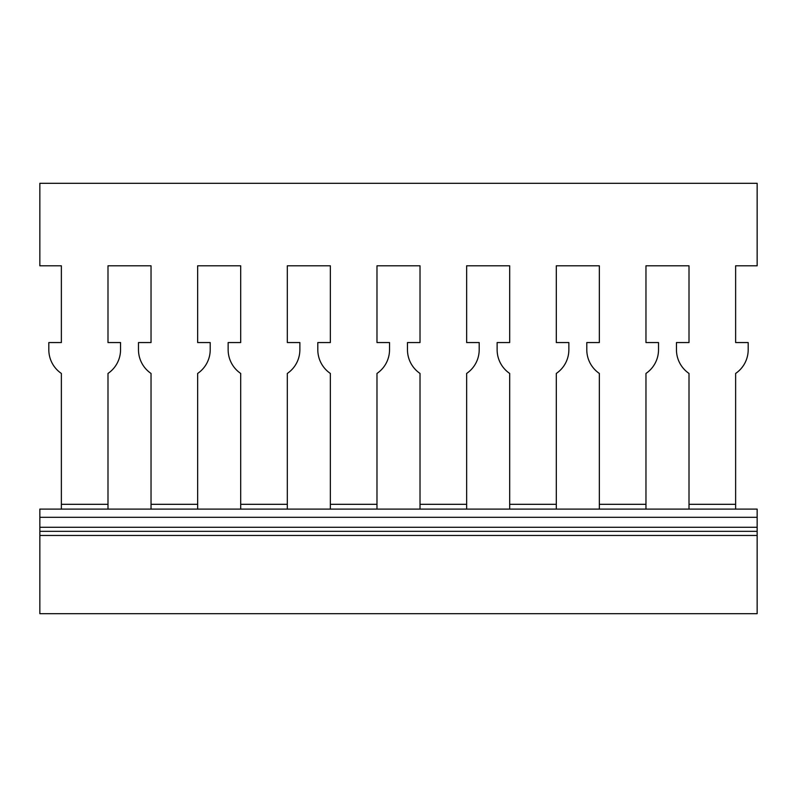 <?xml version="1.0" encoding="UTF-8"?>
<svg xmlns="http://www.w3.org/2000/svg" width="797" height="797" viewBox="0 0 797 797"><rect width="100%" height="100%" fill="white"/><g stroke="black" fill="none" stroke-linecap="round" stroke-linejoin="round"><path stroke-width="1.2" d="M61.369 265.8L61.369 342.551L61.369 265.8L39.85 265.8L39.85 183.31L757.15 183.31L757.15 265.8L735.631 265.8L735.631 342.551L735.631 265.8M748.184 342.551L748.184 349.724L748.184 342.551L735.631 342.551M735.631 496.053L735.631 373.444A28.692 28.692 0 0 0 748.184 349.724M735.631 509.104L735.631 504.312L689.006 504.312L689.006 373.444A28.692 28.692 0 0 1 676.454 349.724A28.692 28.692 0 0 0 689.006 373.444L689.006 496.053M658.521 342.551L658.521 349.724L658.521 342.551L645.968 342.551L645.968 265.8L689.006 265.8L689.006 342.551L676.454 342.551L676.454 349.724M645.968 496.053L645.968 373.444A28.692 28.692 0 0 0 658.521 349.724M645.968 509.104L645.968 504.312L599.344 504.312L599.344 373.444A28.692 28.692 0 0 1 586.791 349.724A28.692 28.692 0 0 0 599.344 373.444L599.344 496.053M568.859 342.551L568.859 349.724L568.859 342.551L556.306 342.551L556.306 265.8L599.344 265.8L599.344 342.551L586.791 342.551L586.791 349.724M556.306 496.053L556.306 373.444A28.692 28.692 0 0 0 568.859 349.724M556.306 509.104L556.306 504.312L509.682 504.312L509.682 373.444A28.692 28.692 0 0 1 497.129 349.724A28.692 28.692 0 0 0 509.682 373.444L509.682 496.053M479.196 342.551L479.196 349.724L479.196 342.551L466.643 342.551L466.643 265.8L509.682 265.8L509.682 342.551L497.129 342.551L497.129 349.724M466.643 496.053L466.643 373.444A28.692 28.692 0 0 0 479.196 349.724M466.643 509.104L466.643 504.312L420.019 504.312L420.019 373.444A28.692 28.692 0 0 1 407.466 349.724A28.692 28.692 0 0 0 420.019 373.444L420.019 496.053M389.534 342.551L389.534 349.724L389.534 342.551L376.981 342.551L376.981 265.8L420.019 265.8L420.019 342.551L407.466 342.551L407.466 349.724M376.981 496.053L376.981 373.444A28.692 28.692 0 0 0 389.534 349.724M376.981 509.104L376.981 504.312L330.357 504.312L330.357 373.444A28.692 28.692 0 0 1 317.804 349.724A28.692 28.692 0 0 0 330.357 373.444L330.357 496.053M299.871 342.551L299.871 349.724L299.871 342.551L287.318 342.551L287.318 265.8L330.357 265.8L330.357 342.551L317.804 342.551L317.804 349.724M287.318 496.053L287.318 373.444A28.692 28.692 0 0 0 299.871 349.724M287.318 509.104L287.318 504.312L240.694 504.312L240.694 373.444A28.692 28.692 0 0 1 228.141 349.724A28.692 28.692 0 0 0 240.694 373.444L240.694 496.053M210.209 342.551L210.209 349.724L210.209 342.551L197.656 342.551L197.656 265.8L240.694 265.8L240.694 342.551L228.141 342.551L228.141 349.724M197.656 496.053L197.656 373.444A28.692 28.692 0 0 0 210.209 349.724M197.656 509.104L197.656 504.312L151.031 504.312L151.031 373.444A28.692 28.692 0 0 1 138.479 349.724A28.692 28.692 0 0 0 151.031 373.444L151.031 496.053M120.546 342.551L120.546 349.724L120.546 342.551L107.993 342.551L107.993 265.8L151.031 265.8L151.031 342.551L138.479 342.551L138.479 349.724M107.993 496.053L107.993 373.444A28.692 28.692 0 0 0 120.546 349.724M107.993 509.104L107.993 504.312L61.369 504.312L61.369 373.444A28.692 28.692 0 0 1 48.816 349.724A28.692 28.692 0 0 0 61.369 373.444L61.369 496.053M735.631 504.312L735.631 373.444M645.968 342.551L645.968 265.8L689.006 265.8L689.006 342.551M645.968 504.312L645.968 373.444M556.306 342.551L556.306 265.8L599.344 265.8L599.344 342.551M556.306 504.312L556.306 373.444M466.643 342.551L466.643 265.8L509.682 265.8L509.682 342.551M466.643 504.312L466.643 373.444M376.981 342.551L376.981 265.8L420.019 265.8L420.019 342.551M376.981 504.312L376.981 373.444M287.318 342.551L287.318 265.8L330.357 265.8L330.357 342.551M287.318 504.312L287.318 373.444M197.656 342.551L197.656 265.8L240.694 265.8L240.694 342.551M197.656 504.312L197.656 373.444M107.993 342.551L107.993 265.8L151.031 265.8L151.031 342.551M107.993 504.312L107.993 373.444M48.816 349.724L48.816 342.551L61.369 342.551M689.006 504.312L689.006 509.104M599.344 504.312L599.344 509.104M509.682 504.312L509.682 509.104M420.019 504.312L420.019 509.104M330.357 504.312L330.357 509.104M240.694 504.312L240.694 509.104M151.031 504.312L151.031 509.104M61.369 504.312L61.369 509.104M39.85 531.34L39.85 613.69L757.15 613.69L757.15 531.34L39.85 531.34L39.85 509.104L757.15 509.104L757.15 517.303L39.85 517.303M757.15 517.303L757.15 531.34M39.85 535.454L757.15 535.454M757.15 527.275L39.85 527.275"/></g></svg>
